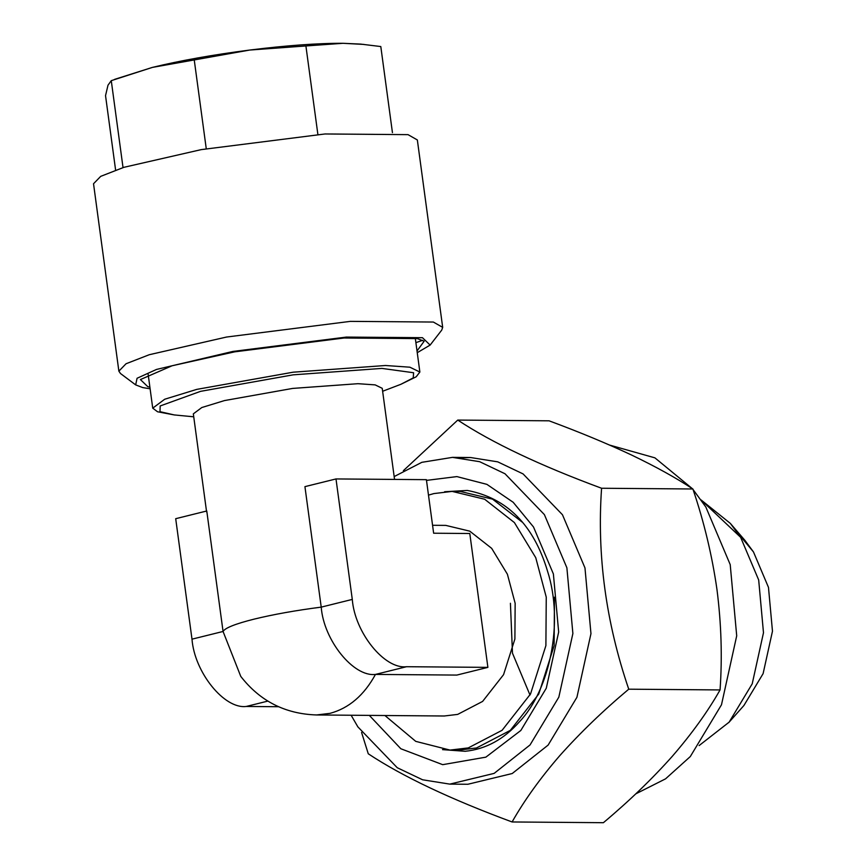 <?xml version="1.0" encoding="UTF-8"?>
<svg xmlns="http://www.w3.org/2000/svg" width="866" height="866" viewBox="0 0 866 866"><rect width="100%" height="100%" fill="white"/><g stroke="black" fill="none" stroke-linecap="round" stroke-linejoin="round"><path stroke-width="1.3" d="M442.526 749.631L465.172 751.287C485.837 749.187 504.001 739.272 519.654 721.54C549.574 690.202 564.134 622.513 547.529 571.159C533.618 524.85 506.881 497.939 467.283 490.437L444.615 491.736M548.124 745.096L512.228 773.522L467.878 784.26L449.8 784.12L494.15 773.381L530.046 744.944L558.83 697.162L572.881 633.522L566.884 567.782L544.389 514.61L505.008 473.767L479.656 461.697L452.453 457.367L470.53 457.519L497.733 461.849L523.086 473.918L562.467 514.75L584.972 567.923L590.958 633.663L576.918 697.303L548.124 745.096M628.748 689.184C603.18 710.629 580.242 732.723 559.923 755.488C540.427 777.971 524.493 800.13 512.087 821.964C450.244 799.069 402.3 776.347 368.267 753.788L361.577 732.452L368.267 753.788C402.3 776.347 450.244 799.069 512.087 821.964L603.396 822.7C629.268 800.985 652.206 778.88 672.222 756.397C691.923 733.632 707.858 711.473 720.057 689.931L628.748 689.184C605.929 622.264 596.869 555.279 601.578 488.251L692.887 488.987C704.047 521.852 712.079 555.366 716.972 589.54C721.324 623.801 722.352 657.262 720.057 689.931M351.131 715.24L357.875 726.877L397.245 767.72L422.597 779.79L449.8 784.12M601.578 488.251C539.973 465.464 492.029 442.743 457.757 420.075L549.066 420.811C579.267 432.004 606.741 443.392 631.476 454.986C655.714 466.612 676.184 477.945 692.887 488.987M457.757 420.075L403.372 470.671M635.752 793.873L665.564 778.837L690.31 756.548L721.486 704.772L736.706 635.828L730.211 564.61L705.833 507.011L693.071 489.539M692.259 488.586L654.902 457.843L609.653 445.092M394.16 476.581L421.839 462.325L452.453 457.367M193.735 416.806L174.282 414.933L159.994 411.675L160.178 405.959L200.522 391.356L293.152 374.837L381.917 368.407L413.591 372.737L413.244 377.89L400.882 384.298L416.189 376.797L419.869 372.044L409.878 367.195L385.478 365.506L293.152 372.196L196.799 389.375L164.702 399.237L152.73 408.157L148.151 374.307M384.915 715.511L415.734 741.361L450.028 750.086L458.255 750.151L476.495 747.975L510.323 730.363L538.76 694.045L554.121 645.679L554.478 597.204M450.028 750.086L468.268 747.91L502.096 730.298L530.533 693.98L545.894 645.603L546.251 597.139L535.74 557.672L514.393 522.566L484.657 499.238L452.128 491.401L433.888 493.577L428.486 495.125M406.533 666.712L375.465 674.419C353.512 677.223 323.678 640.212 321.221 607.12L304.929 486.638L335.997 478.941L352.289 599.413C354.746 632.516 384.58 669.526 406.533 666.712L487.894 667.372L456.826 675.079L375.465 674.419C364.077 695.29 348.922 708.269 330 713.357L316.566 714.959C285.25 713.963 259.984 701.103 240.77 676.4L223.06 631.466L206.768 510.983L175.701 518.691L191.992 639.162C194.449 672.265 224.283 709.276 246.236 706.461L278.581 706.721M487.894 667.372L469.794 533.51L433.639 533.218L426.397 479.667L335.997 478.941M394.55 479.418L382.231 388.314L375.162 384.883L357.918 383.692L292.632 388.423L224.5 400.568L201.8 407.54L193.334 413.851L206.606 511.947M432.567 525.283L445.795 525.391L469.762 531.161L491.671 548.351L507.4 574.223L515.151 603.299L514.891 639.011L503.568 674.657L482.611 701.417L457.692 714.396L444.247 715.998L316.566 714.959M149.883 387.102L147.805 386.68L140.4 379.568L172.107 365.766L234.697 351.845L344.029 338.011L417.369 338.606L424.156 341.204L417.022 350.979M114.593 79.369L152.373 67.407L111.27 80.657L108.001 85.193L105.533 95.639L115.6 170.05M152.373 67.407C180.247 60.598 212.69 54.818 249.689 50.055L152.373 67.407M392.439 132.628L380.802 46.558L360.732 44.101L342.958 43.3C317.714 43.203 286.624 45.465 249.689 50.055L305.904 45.952L317.887 134.511M363.98 44.426L342.958 43.3L305.904 45.952M111.27 80.657L123.026 167.593M194.265 60.079L206.26 148.736M118.869 371.146L126.046 363.752L149.277 354.714L226.556 337.036L350.329 321.373L433.357 322.044L442.688 327.37L417.347 139.956L408.027 134.641L324.999 133.97L201.226 149.623L123.935 167.311L100.716 176.35L93.528 183.744L118.869 371.146L120.504 373.527L135.67 384.894L142.717 387.578L150.11 388.791M417.25 352.679L430.131 345.079L422.456 337.697L346.346 337.08L232.889 351.434L156.486 369.446L137.066 378.269L135.67 384.894M442.688 327.37L441.736 330.098L430.131 345.079M422.662 340.316L415.897 342.644M522.101 522.036L492.559 499.141L460.355 491.466L452.128 491.401M174.282 414.933L157.547 411.772L152.73 408.157M461.491 457.887L470.53 457.519M699.111 745.572L729.118 722.157L752.218 683.815L763.487 632.743L758.681 579.982L740.625 537.31L701.103 499.953L730.33 523.389L740.625 537.31L758.681 579.982L763.487 632.743L752.218 683.815L729.118 722.157L743.916 705.498L763.108 673.64L772.472 631.206L768.478 587.386L753.474 551.934L744.922 540.373L730.33 523.389M728.707 722.623L743.916 705.498L763.108 673.64L772.472 631.206L768.478 587.386L753.474 551.934L737.615 532.807M510.42 603.266L512.477 653.191L529.992 695.019M729.118 722.157L743.916 705.498M512.087 821.964L603.396 822.7M369.327 715.392L400.85 748.754L442.688 764.667L485.858 757.155L520.845 730.46L546.273 688.243L558.667 632.028L553.385 573.952L533.51 526.993L513.181 502.28L486.909 484.365L456.869 476.592L426.494 480.392M352.289 599.413L321.221 607.12C295.674 610.433 273.288 614.438 254.052 619.147C235.357 623.845 225.019 627.958 223.06 631.466L191.992 639.162M267.843 701.103L246.236 706.461M415.29 338.184L419.869 372.044M382.631 391.27L400.882 384.298"/></g></svg>
